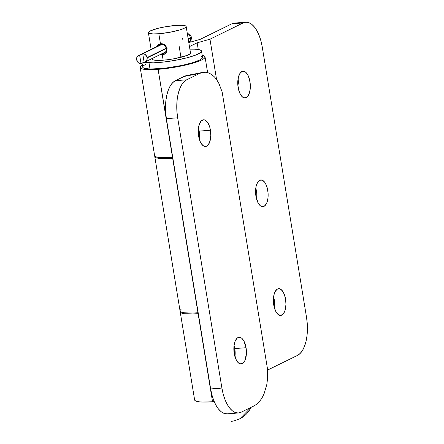 <?xml version="1.0" encoding="UTF-8"?>
<svg xmlns="http://www.w3.org/2000/svg" width="444" height="444" viewBox="0 0 444 444"><rect width="100%" height="100%" fill="white"/><g stroke="black" fill="none" stroke-linecap="round" stroke-linejoin="round"><path stroke-width="0.67" d="M246.187 97.625A13.398 6.227 -94.4 0 1 245.066 97.935A13.398 6.227 -94.4 0 1 237.956 86.275A13.398 6.227 -94.4 0 1 241.913 71.528L239.81 73.632L238.35 77.406L237.823 84.882L238.661 89.971L240.315 94.239L242.535 97.042L244.988 97.941L247.297 96.809L249.112 93.812L250.155 89.41L250.272 84.271L249.434 79.182L247.78 74.914L245.56 72.117L244.339 71.412L241.913 71.528A13.398 6.227 -94.4 0 1 243.029 71.218A13.398 6.227 -94.4 0 1 250.139 82.878A13.398 6.227 -94.4 0 1 246.187 97.625L243.917 97.797L246.187 97.625M263.991 206.36A13.398 6.227 -94.4 0 1 262.876 206.671A13.398 6.227 -94.4 0 1 255.766 195.01A13.398 6.227 -94.4 0 1 259.718 180.264L257.614 182.373L256.155 186.141L255.566 191.003L255.933 196.22L258.119 202.98L260.339 205.777L262.793 206.676L265.107 205.544L266.922 202.547L267.965 198.146L268.076 193.012L267.244 187.917L265.59 183.65L264.53 182.034L262.143 180.147L259.718 180.264A13.398 6.227 -94.4 0 1 260.833 179.953A13.398 6.227 -94.4 0 1 267.943 191.619A13.398 6.227 -94.4 0 1 263.991 206.36L261.721 206.538L263.991 206.36M281.796 315.101A13.398 6.227 -94.4 0 1 280.68 315.412A13.398 6.227 -94.4 0 1 273.571 303.746A13.398 6.227 -94.4 0 1 277.522 289L275.419 291.109L273.965 294.877L273.437 302.353L274.27 307.448L275.924 311.716L278.149 314.513L280.602 315.418L282.911 314.28L284.726 311.288L285.359 309.224L285.947 304.362L285.581 299.145L284.31 294.372L282.334 290.77L279.953 288.883L277.522 289A13.398 6.227 -94.4 0 1 278.638 288.689A13.398 6.227 -94.4 0 1 285.753 300.355A13.398 6.227 -94.4 0 1 281.796 315.101L279.531 315.273L281.796 315.101M154.684 155.056L154.856 156.083L156.26 156.887L158.852 157.437L167.144 157.703L172.522 157.404A32.856 5.311 -9.3 0 0 172.733 157.387L158.097 69.331L172.522 157.404A32.856 5.311 -9.3 0 1 154.612 155.594L140.187 67.516A32.856 5.311 170.7 0 1 142.38 65.079L140.26 66.977L140.432 68.004L141.841 68.809L144.428 69.358L148.102 69.636L158.097 69.331L170.307 67.938L188.672 64.319L198.235 61.422L201.626 59.99L203.896 58.641L204.973 57.431L204.801 56.405L202.192 55.284A32.856 5.311 170.7 0 1 205.039 56.893A32.856 5.311 170.7 0 1 158.097 69.331A32.856 5.311 170.7 0 1 140.187 67.516M194.7 399.4L194.866 400.427L196.276 401.232L198.868 401.781L202.542 402.059L212.537 401.753A32.856 5.311 -9.3 0 0 214.197 401.615L212.537 401.753L198.113 313.675L212.537 401.753A32.856 5.311 -9.3 0 1 194.627 399.939L180.203 311.86A32.856 5.311 170.7 0 1 180.253 311.377M180.275 311.327L180.447 312.354L181.851 313.153L184.443 313.708L192.735 313.969L198.324 313.658A32.856 5.311 170.7 0 1 198.113 313.675A32.856 5.311 170.7 0 1 180.203 311.86M209.973 39.205L243.09 22.955L231.824 23.815L200.066 39.399L188.794 42.569L200.066 39.399L231.824 23.815L243.09 22.955L245.937 22.2L248.873 22.672L251.781 24.348L254.545 27.162L257.07 31.008L259.252 35.742L261.011 41.175L262.271 47.103L306.532 317.393L307.254 323.587L307.409 329.809L306.987 335.819L306.005 341.386L304.501 346.298L302.536 350.366L300.177 353.43L297.53 355.378L267.615 370.052L297.53 355.378A31.901 14.83 -94.4 0 0 306.532 317.393L262.271 47.103A31.901 14.83 -94.4 0 0 245.748 22.211A31.901 14.83 -94.4 0 0 243.09 22.955L209.973 39.205L216.578 79.537L209.973 39.205L197.153 42.813L209.973 39.205M189.455 46.592L197.153 42.813L198.246 49.489L197.153 42.813L189.455 46.592M234.676 23.06L231.824 23.815A31.901 14.83 85.6 0 1 234.482 23.071L245.748 22.211M237.984 79.382L239.005 85.137L238.844 90.632A13.398 6.227 85.6 0 0 237.984 79.382M255.794 188.117L256.81 193.873L256.649 199.367A13.398 6.227 85.6 0 0 255.794 188.117M273.598 296.858L274.62 302.608L274.459 308.103A13.398 6.227 85.6 0 0 273.598 296.858M210.445 130.242A13.398 6.227 -94.4 0 1 205.55 146.503A13.398 6.227 -94.4 0 1 198.607 136.047L199.878 140.82L200.793 142.807L203.013 145.61L205.467 146.509L206.665 146.193L207.781 145.377L209.596 142.38L210.817 135.453L209.918 127.75L209.18 125.469L207.204 121.861L204.817 119.98L203.585 119.78L201.276 120.912L199.461 123.909L198.418 128.31L198.607 136.047A13.398 6.227 -94.4 0 1 203.507 119.786A13.398 6.227 -94.4 0 1 210.445 130.242L199.184 131.102L210.445 130.242M199.323 139.2A13.398 6.227 85.6 0 0 199.184 131.102L199.323 139.2M246.059 347.713A13.398 6.227 -94.4 0 1 241.159 363.975A13.398 6.227 -94.4 0 1 234.221 353.524L236.408 360.284L238.628 363.081L239.849 363.786L242.28 363.664L244.378 361.56L245.205 359.851L246.426 352.93L246.059 347.713L243.873 340.953L241.653 338.156L240.432 337.451L238.006 337.568L236.891 338.389L235.076 341.381L234.032 345.782L234.221 353.524A13.398 6.227 -94.4 0 1 239.122 337.257A13.398 6.227 -94.4 0 1 246.059 347.713L234.793 348.573L246.059 347.713M234.937 356.671A13.398 6.227 85.6 0 0 234.793 348.573L234.937 356.671M154.767 156.521L180.053 310.928A32.856 5.311 -9.3 0 0 197.963 312.743L172.677 158.336A32.856 5.311 170.7 0 1 154.767 156.521A32.856 5.311 170.7 0 1 154.817 156.038M154.839 155.988L155.006 157.015L156.416 157.82L159.008 158.369L167.294 158.63L172.883 158.319A32.856 5.311 170.7 0 1 172.677 158.336L197.963 312.743A32.856 5.311 -9.3 0 0 198.168 312.726L192.579 313.037L184.293 312.776L181.701 312.226L180.292 311.422L180.12 310.395L181.196 309.185M238.439 412.981L227.173 413.841A31.901 14.83 85.6 0 1 210.65 388.95L221.917 388.089L210.65 388.95L166.389 118.665L177.656 117.804L221.917 388.089A31.901 14.83 -94.4 0 0 238.439 412.981A31.901 14.83 -94.4 0 0 241.098 412.243L254.096 405.86L241.098 412.243L238.25 412.992L235.314 412.526L232.412 410.85L229.642 408.036L227.117 404.184L224.936 399.456L223.177 394.017L221.917 388.089L177.656 117.804L176.934 111.611L176.779 105.389L177.2 99.378L178.183 93.806L179.687 88.894L181.652 84.832L184.01 81.763L186.658 79.82L199.661 73.438L202.658 72.416L186.963 75.458L183.949 76.479L175.397 80.68L172.744 82.623L170.391 85.692L168.42 89.755L166.922 94.666L165.939 100.239L165.518 106.249L165.668 112.471L166.389 118.665L210.65 388.95L211.916 394.877L213.669 400.316L215.851 405.045L218.376 408.896L221.145 411.71L224.054 413.386L226.984 413.858M190.01 75.297L185.437 75.863L175.397 80.68L186.658 79.82L199.661 73.438L183.949 76.479L199.661 73.438L202.658 72.416L205.716 72.255L208.747 72.966L211.671 74.52L214.408 76.879L216.883 79.981L219.036 83.738L222.155 92.013L267.61 369.613L267.466 379.492L266.772 384.648L263.991 394.033L261.977 398.013L259.612 401.365L256.959 404.007L254.096 405.86L256.959 404.007L259.612 401.365L261.977 398.013L263.991 394.033L266.772 384.648L267.466 379.492L267.61 369.613L222.155 92.013L219.036 83.738L216.883 79.981L214.408 76.879L211.671 74.52M234.077 345.421L234.793 348.573A13.398 6.227 85.6 0 0 234.077 345.421M198.468 127.95L199.184 131.102A13.398 6.227 85.6 0 0 198.468 127.95M186.658 79.82L175.397 80.68A31.901 14.83 85.6 0 0 166.389 118.665L177.656 117.804A31.901 14.83 -94.4 0 1 186.658 79.82M157.093 60.39A19.458 3.147 170.7 0 1 152.397 59.135A19.458 3.147 170.7 0 1 152.619 58.525L152.542 59.429L153.38 59.907L157.093 60.39L166.533 59.873L174.015 58.769L186.78 55.522L190.132 53.879L190.759 53.163L190.398 52.337A19.458 3.147 170.7 0 1 190.803 52.847A19.458 3.147 170.7 0 1 178.56 57.853A19.458 3.147 170.7 0 1 157.093 60.39M145.848 64.252L143.756 65.496L142.774 66.611L142.935 67.56L144.239 68.298L150.028 69.059A30.303 4.895 -9.3 0 0 183.455 65.102A30.303 4.895 -9.3 0 0 202.525 57.309L201.504 51.093A30.303 4.895 170.7 0 1 182.44 58.886A30.303 4.895 170.7 0 1 149.006 62.843L150.028 69.059L164.73 68.248L182.096 65.401L192.23 62.826L199.384 60.156L201.476 58.913L202.458 57.798L202.298 56.849L200.993 56.111M142.052 63.104L142.707 67.105A30.303 4.895 -9.3 0 0 150.028 69.059L149.006 62.843A30.303 4.895 170.7 0 1 143.789 62.254L153.269 62.832L163.714 62.032L175.358 60.312L186.43 57.936L195.243 55.261L200.46 52.697L201.443 51.582L201.282 50.638L199.978 49.9L197.58 49.389L194.189 49.14A30.303 4.895 170.7 0 1 201.504 51.093M194.189 49.14L189.871 49.151A30.303 4.895 170.7 0 1 194.189 49.14M191.364 37.252A8.775 1.415 170.7 0 1 190.526 38.223A4.146 3.608 63.9 0 1 188.744 42.197A4.146 3.608 -116.1 0 0 190.526 38.223A8.775 1.415 -9.3 0 0 191.442 37.396C191.353 40.215 190.437 41.825 188.694 42.224M187.29 33.389L189.682 34.31L190.526 35.126L191.392 37.085A8.775 1.415 170.7 0 1 190.476 37.912A4.146 3.608 -116.1 0 0 187.44 34.299A4.146 3.608 63.9 0 1 190.476 37.912A8.775 1.415 -9.3 0 0 191.275 36.908M190.476 37.912L190.526 38.223L190.476 37.912A8.775 1.415 170.7 0 1 188.173 38.756A8.775 1.415 -9.3 0 0 190.476 37.912M188.223 39.066A8.775 1.415 -9.3 0 0 190.526 38.223A8.775 1.415 170.7 0 1 188.223 39.066M145.288 61.888A4.146 3.608 63.9 0 0 147.125 57.887L166.539 48.357L147.125 57.887L147.075 57.576L166.472 48.057L147.075 57.576L146.875 60.179L146.048 61.372L144.827 62.077L144.122 62.204L142.752 53.818L144.2 54.018L145.532 54.801L147.075 57.576A4.146 3.608 63.9 0 0 142.752 53.818L144.122 62.204A4.146 3.608 63.9 0 0 145.288 61.888L165.729 51.859M162.054 44.345L142.752 53.818L162.054 44.345M144.106 62.099L141.026 63.609L139.649 55.223L161.855 44.328L139.649 55.223L141.026 63.609L139.571 63.409L138.239 62.626L136.702 59.851L136.674 57.975L137.257 56.604L138.3 55.639L139.649 55.223A4.146 3.608 63.9 0 0 138.484 55.539A4.146 3.608 63.9 0 0 136.652 59.54L136.702 59.851A4.146 3.608 63.9 0 0 141.026 63.609L144.106 62.099M162.254 54.729L162.698 53.646L162.104 53.641L162.698 53.646L162.254 54.729L160.345 54.501L162.254 54.729L163.153 60.201L162.254 54.729C169.63 54.346 167.743 42.691 160.467 43.806L156.671 46.614L158.602 44.306L160.467 43.806L158.819 33.733A19.142 3.091 170.7 0 1 148.385 32.678A19.142 3.091 170.7 0 1 175.73 25.436L181.552 25.258L185.204 25.735L186.019 26.207L186.119 26.801L185.498 27.506L184.171 28.294L179.648 29.981L169.63 32.318L158.819 33.733L152.997 33.911L149.345 33.433L148.524 32.961L148.429 32.362L149.051 31.657L150.377 30.875L157.92 28.349L164.918 26.851L175.73 25.436A19.142 3.091 170.7 0 1 186.164 26.49A19.142 3.091 170.7 0 1 158.819 33.733L160.467 43.806L162.565 44L164.596 44.944L167.099 48.635L165.901 52.814L164.241 54.168L162.254 54.729M158.763 45.588L161.172 44.328L160.467 43.806L161.172 44.328C163.875 44.411 165.673 45.793 166.561 48.468L165.656 51.959M182.412 38.567L182.806 39.449M164.574 45.36L166.561 48.468C166.578 51.31 165.29 53.036 162.698 53.646L163.675 53.43M160.04 44.589L160.506 44.433M179.171 46.431L180.947 57.287M251.043 407.364L239.949 418.714A30.492 26.546 -116.1 0 0 251.043 407.364M207.614 72.6L205.045 56.921M191.392 37.085L191.442 37.396M161.355 44.317L138.484 55.539M152.803 59.646L152.581 58.314M151.115 49.34L148.385 32.678M239.949 418.714L234.837 420.673L231.463 421.428M190.581 53.458L186.164 26.507"/></g></svg>
